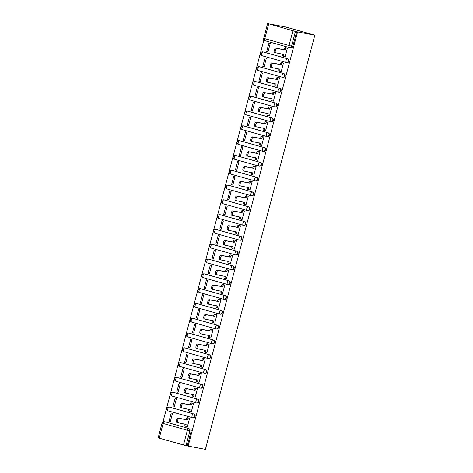 <?xml version="1.0" encoding="UTF-8"?>
<svg xmlns="http://www.w3.org/2000/svg" width="473" height="473" viewBox="0 0 473 473"><rect width="100%" height="100%" fill="white"/><g stroke="black" fill="none" stroke-linecap="round" stroke-linejoin="round"><path stroke-width="0.71" d="M286.709 62.602A1.963 1.78 -79.3 0 0 287.708 58.806L287.259 58.717A1.963 1.78 100.7 0 1 286.396 62.542A1.963 1.78 100.7 0 1 286.26 62.513A1.963 0.828 -74.3 0 1 286.23 62.507A1.963 0.828 -74.3 0 1 285.94 60.461A1.963 0.828 105.7 0 1 287.259 58.717L263.018 51.912A1.963 0.828 105.7 0 0 261.699 53.656A1.963 0.828 105.7 0 0 261.989 55.696A1.963 0.828 105.7 0 0 262.018 55.708L286.2 62.495M282.801 77.395A1.963 1.78 -79.3 0 0 285.012 75.982A1.963 1.78 -79.3 0 0 283.8 73.605L283.351 73.516A1.963 1.78 100.7 0 1 282.482 77.341A1.963 1.78 100.7 0 1 282.346 77.312A1.963 0.828 -74.3 0 1 282.316 77.306A1.963 0.828 -74.3 0 1 282.032 75.26A1.963 0.828 105.7 0 1 283.351 73.516L259.109 66.711A1.963 0.828 105.7 0 0 257.791 68.449A1.963 0.828 105.7 0 0 258.075 70.495A1.963 0.828 105.7 0 0 258.11 70.501L282.292 77.294M278.887 92.194A1.963 1.78 -79.3 0 0 281.104 90.781A1.963 1.78 -79.3 0 0 279.892 88.398L279.442 88.315A1.963 1.78 100.7 0 1 278.573 92.14A1.963 1.78 100.7 0 1 278.437 92.111A1.963 0.828 -74.3 0 1 278.408 92.105A1.963 0.828 -74.3 0 1 278.124 90.059A1.963 0.828 105.7 0 1 279.442 88.315L255.201 81.51A1.963 0.828 105.7 0 0 253.883 83.248A1.963 0.828 105.7 0 0 254.167 85.294A1.963 0.828 105.7 0 0 254.196 85.3L278.378 92.093M274.979 106.993A1.963 1.78 -79.3 0 0 277.196 105.58A1.963 1.78 -79.3 0 0 275.984 103.197L275.528 103.114A1.963 1.78 100.7 0 1 274.529 106.91A1.963 0.828 -74.3 0 1 274.5 106.904A1.963 0.828 -74.3 0 1 274.21 104.858A1.963 0.828 105.7 0 1 275.528 103.114L251.293 96.303A1.963 0.828 105.7 0 0 249.969 98.047A1.963 0.828 105.7 0 0 250.258 100.093A1.963 0.828 105.7 0 0 250.288 100.099L274.47 106.892M271.07 121.792A1.963 1.78 -79.3 0 0 272.07 117.996L271.62 117.913A1.963 1.78 100.7 0 1 270.621 121.709A1.963 0.828 -74.3 0 1 270.591 121.697A1.963 0.828 -74.3 0 1 270.302 119.651A1.963 0.828 105.7 0 1 271.62 117.913L247.379 111.102A1.963 0.828 105.7 0 0 246.061 112.846A1.963 0.828 105.7 0 0 246.35 114.892A1.963 0.828 105.7 0 0 246.38 114.898L270.562 121.691M267.156 136.591A1.963 1.78 -79.3 0 0 269.374 135.172A1.963 1.78 -79.3 0 0 268.161 132.795L267.712 132.712A1.963 1.78 100.7 0 1 266.843 136.537A1.963 1.78 100.7 0 1 266.707 136.502A1.963 0.828 -74.3 0 1 266.677 136.496A1.963 0.828 -74.3 0 1 266.394 134.45A1.963 0.828 105.7 0 1 267.712 132.712L243.471 125.901A1.963 0.828 105.7 0 0 242.152 127.645A1.963 0.828 105.7 0 0 242.436 129.691A1.963 0.828 105.7 0 0 242.466 129.697L266.648 136.49M263.248 151.39A1.963 1.78 -79.3 0 0 265.465 149.971A1.963 1.78 -79.3 0 0 264.253 147.594L263.804 147.511A1.963 1.78 100.7 0 1 262.935 151.336A1.963 1.78 100.7 0 1 262.799 151.301A1.963 0.828 -74.3 0 1 262.769 151.295A1.963 0.828 -74.3 0 1 262.485 149.249A1.963 0.828 105.7 0 1 263.804 147.511L239.563 140.7A1.963 0.828 105.7 0 0 238.244 142.444A1.963 0.828 105.7 0 0 238.528 144.49A1.963 0.828 105.7 0 0 238.558 144.496L262.74 151.283M259.34 166.189A1.963 1.78 -79.3 0 0 260.339 162.393L259.89 162.304A1.963 1.78 100.7 0 1 259.027 166.135A1.963 1.78 100.7 0 1 258.891 166.1A1.963 0.828 -74.3 0 1 258.861 166.094A1.963 0.828 -74.3 0 1 258.571 164.048A1.963 0.828 105.7 0 1 259.89 162.304L235.649 155.499A1.963 0.828 105.7 0 0 234.33 157.243A1.963 0.828 105.7 0 0 234.62 159.283A1.963 0.828 105.7 0 0 234.649 159.295L258.832 166.082M255.432 180.982A1.963 1.78 -79.3 0 0 257.643 179.569A1.963 1.78 -79.3 0 0 256.431 177.192L255.982 177.103A1.963 1.78 100.7 0 1 255.113 180.928A1.963 1.78 100.7 0 1 254.977 180.899A1.963 0.828 -74.3 0 1 254.947 180.893A1.963 0.828 -74.3 0 1 254.663 178.847A1.963 0.828 105.7 0 1 255.982 177.103L231.74 170.298A1.963 0.828 105.7 0 0 230.422 172.036A1.963 0.828 105.7 0 0 230.712 174.082A1.963 0.828 105.7 0 0 230.741 174.088L254.923 180.881M251.518 195.781A1.963 1.78 -79.3 0 0 253.735 194.368A1.963 1.78 -79.3 0 0 252.523 191.985L252.074 191.902A1.963 1.78 100.7 0 1 251.204 195.727A1.963 1.78 100.7 0 1 251.068 195.698A1.963 0.828 -74.3 0 1 251.039 195.692A1.963 0.828 -74.3 0 1 250.755 193.646A1.963 0.828 105.7 0 1 252.074 191.902L227.832 185.097A1.963 0.828 105.7 0 0 226.514 186.835A1.963 0.828 105.7 0 0 226.798 188.881A1.963 0.828 105.7 0 0 226.827 188.887L251.009 195.68M247.61 210.58A1.963 1.78 -79.3 0 0 249.827 209.167A1.963 1.78 -79.3 0 0 248.615 206.784L248.159 206.701A1.963 1.78 100.7 0 1 247.16 210.497A1.963 0.828 -74.3 0 1 247.131 210.491A1.963 0.828 -74.3 0 1 246.841 208.445A1.963 0.828 105.7 0 1 248.159 206.701L223.924 199.89A1.963 0.828 105.7 0 0 222.6 201.634A1.963 0.828 105.7 0 0 222.889 203.68A1.963 0.828 105.7 0 0 222.919 203.686L247.101 210.479M243.701 225.379A1.963 1.78 -79.3 0 0 244.701 221.583L244.251 221.5A1.963 1.78 100.7 0 1 243.252 225.296A1.963 0.828 -74.3 0 1 243.223 225.284A1.963 0.828 -74.3 0 1 242.933 223.238A1.963 0.828 105.7 0 1 244.251 221.5L220.01 214.689A1.963 0.828 105.7 0 0 218.692 216.433A1.963 0.828 105.7 0 0 218.981 218.479A1.963 0.828 105.7 0 0 219.011 218.485L243.193 225.278M239.787 240.178A1.963 1.78 -79.3 0 0 242.005 238.759A1.963 1.78 -79.3 0 0 240.792 236.382L240.343 236.299A1.963 1.78 100.7 0 1 239.474 240.124A1.963 1.78 100.7 0 1 239.338 240.089A1.963 0.828 -74.3 0 1 239.308 240.083A1.963 0.828 -74.3 0 1 239.025 238.037A1.963 0.828 105.7 0 1 240.343 236.299L216.102 229.488A1.963 0.828 105.7 0 0 214.783 231.232A1.963 0.828 105.7 0 0 215.067 233.278A1.963 0.828 105.7 0 0 215.097 233.284L239.279 240.077M235.879 254.977A1.963 1.78 -79.3 0 0 238.096 253.558A1.963 1.78 -79.3 0 0 236.884 251.181L236.435 251.098A1.963 1.78 100.7 0 1 235.566 254.923A1.963 1.78 100.7 0 1 235.43 254.888A1.963 0.828 -74.3 0 1 235.4 254.882A1.963 0.828 -74.3 0 1 235.116 252.836A1.963 0.828 105.7 0 1 236.435 251.098L212.194 244.287A1.963 0.828 105.7 0 0 210.875 246.031A1.963 0.828 105.7 0 0 211.159 248.077A1.963 0.828 105.7 0 0 211.189 248.083L235.371 254.876M231.971 269.776A1.963 1.78 -79.3 0 0 232.97 265.98L232.521 265.891A1.963 1.78 100.7 0 1 231.658 269.722A1.963 1.78 100.7 0 1 231.522 269.687A1.963 0.828 -74.3 0 1 231.492 269.681A1.963 0.828 -74.3 0 1 231.202 267.635A1.963 0.828 105.7 0 1 232.521 265.891L208.28 259.086A1.963 0.828 105.7 0 0 206.961 260.83A1.963 0.828 105.7 0 0 207.251 262.87A1.963 0.828 105.7 0 0 207.28 262.882L231.463 269.669M228.063 284.569A1.963 1.78 -79.3 0 0 230.274 283.156A1.963 1.78 -79.3 0 0 229.062 280.779L228.613 280.69A1.963 1.78 100.7 0 1 227.744 284.515A1.963 1.78 100.7 0 1 227.608 284.486A1.963 0.828 -74.3 0 1 227.578 284.48A1.963 0.828 -74.3 0 1 227.294 282.434A1.963 0.828 105.7 0 1 228.613 280.69L204.371 273.885A1.963 0.828 105.7 0 0 203.053 275.623A1.963 0.828 105.7 0 0 203.343 277.669A1.963 0.828 105.7 0 0 203.372 277.681L227.554 284.468M224.149 299.368A1.963 1.78 -79.3 0 0 226.366 297.955A1.963 1.78 -79.3 0 0 225.154 295.578L224.705 295.489A1.963 1.78 100.7 0 1 223.835 299.314A1.963 1.78 100.7 0 1 223.699 299.285A1.963 0.828 -74.3 0 1 223.67 299.279A1.963 0.828 -74.3 0 1 223.386 297.233A1.963 0.828 105.7 0 1 224.705 295.489L200.463 288.684A1.963 0.828 105.7 0 0 199.145 290.422A1.963 0.828 105.7 0 0 199.429 292.468A1.963 0.828 105.7 0 0 199.458 292.474L223.64 299.267M220.241 314.167A1.963 1.78 -79.3 0 0 222.458 312.754A1.963 1.78 -79.3 0 0 221.246 310.371L220.79 310.288A1.963 1.78 100.7 0 1 219.791 314.084A1.963 0.828 -74.3 0 1 219.762 314.078A1.963 0.828 -74.3 0 1 219.472 312.032A1.963 0.828 105.7 0 1 220.79 310.288L196.555 303.477A1.963 0.828 105.7 0 0 195.231 305.221A1.963 0.828 105.7 0 0 195.52 307.267A1.963 0.828 105.7 0 0 195.55 307.273L219.732 314.066M216.332 328.966A1.963 1.78 -79.3 0 0 218.544 327.553A1.963 1.78 -79.3 0 0 217.332 325.17L216.882 325.087A1.963 1.78 100.7 0 1 215.883 328.883A1.963 0.828 -74.3 0 1 215.854 328.871A1.963 0.828 -74.3 0 1 215.564 326.831A1.963 0.828 105.7 0 1 216.882 325.087L192.641 318.276A1.963 0.828 105.7 0 0 191.323 320.02A1.963 0.828 105.7 0 0 191.612 322.066A1.963 0.828 105.7 0 0 191.642 322.072L215.824 328.865M212.418 343.765A1.963 1.78 -79.3 0 0 214.636 342.346A1.963 1.78 -79.3 0 0 213.424 339.969L212.974 339.886A1.963 1.78 100.7 0 1 212.105 343.711A1.963 1.78 100.7 0 1 211.969 343.676A1.963 0.828 -74.3 0 1 211.939 343.67A1.963 0.828 -74.3 0 1 211.656 341.624A1.963 0.828 105.7 0 1 212.974 339.886L188.733 333.075A1.963 0.828 105.7 0 0 187.414 334.819A1.963 0.828 105.7 0 0 187.698 336.865A1.963 0.828 105.7 0 0 187.728 336.871L211.91 343.664M208.51 358.564A1.963 1.78 -79.3 0 0 210.727 357.145A1.963 1.78 -79.3 0 0 209.515 354.768L209.066 354.685A1.963 1.78 100.7 0 1 208.197 358.51A1.963 1.78 100.7 0 1 208.061 358.475A1.963 0.828 -74.3 0 1 208.031 358.469A1.963 0.828 -74.3 0 1 207.748 356.423A1.963 0.828 105.7 0 1 209.066 354.685L184.825 347.874A1.963 0.828 105.7 0 0 183.506 349.618A1.963 0.828 105.7 0 0 183.79 351.664A1.963 0.828 105.7 0 0 183.82 351.67L208.002 358.463M204.602 373.363A1.963 1.78 -79.3 0 0 205.601 369.567L205.152 369.478A1.963 1.78 100.7 0 1 204.289 373.309A1.963 1.78 100.7 0 1 204.153 373.274A1.963 0.828 -74.3 0 1 204.123 373.268A1.963 0.828 -74.3 0 1 203.833 371.222A1.963 0.828 105.7 0 1 205.152 369.478L180.911 362.673A1.963 0.828 105.7 0 0 179.592 364.417A1.963 0.828 105.7 0 0 179.882 366.457A1.963 0.828 105.7 0 0 179.911 366.469L204.094 373.256M200.694 388.156A1.963 1.78 -79.3 0 0 202.905 386.743A1.963 1.78 -79.3 0 0 201.693 384.366L201.244 384.277A1.963 1.78 100.7 0 1 200.375 388.102A1.963 1.78 100.7 0 1 200.245 388.073A1.963 0.828 -74.3 0 1 200.209 388.067L176.003 381.268A1.963 0.828 105.7 0 1 175.974 381.256A1.963 0.828 105.7 0 1 175.684 379.21A1.963 0.828 105.7 0 1 177.003 377.472L201.244 384.277A1.963 0.828 105.7 0 0 199.925 386.021A1.963 0.828 -74.3 0 0 200.209 388.067A1.963 1.963 0 0 0 200.375 388.102L200.83 388.191M196.78 402.955A1.963 1.78 -79.3 0 0 198.997 401.542A1.963 1.78 -79.3 0 0 197.785 399.165L197.336 399.076A1.963 1.78 100.7 0 1 196.466 402.901A1.963 1.78 100.7 0 1 196.33 402.872A1.963 0.828 -74.3 0 1 196.301 402.866A1.963 0.828 -74.3 0 1 196.017 400.82A1.963 0.828 105.7 0 1 197.336 399.076L173.094 392.271A1.963 0.828 105.7 0 0 171.776 394.009A1.963 0.828 105.7 0 0 172.06 396.055A1.963 0.828 105.7 0 0 172.089 396.061L196.271 402.854M192.872 417.754A1.963 1.78 -79.3 0 0 195.089 416.341A1.963 1.78 -79.3 0 0 193.877 413.958L193.422 413.875A1.963 1.78 100.7 0 1 192.422 417.671A1.963 0.828 -74.3 0 1 192.393 417.665A1.963 0.828 -74.3 0 1 192.103 415.619A1.963 0.828 105.7 0 1 193.422 413.875L169.186 407.064A1.963 0.828 105.7 0 0 167.862 408.808A1.963 0.828 105.7 0 0 168.151 410.854A1.963 0.828 105.7 0 0 168.181 410.86L192.363 417.653M165.449 421.898A1.963 1.78 100.7 0 1 165.721 421.951L188.697 428.52A1.963 1.78 100.7 0 1 189.91 430.897L186.025 445.601L188.148 446.08L297.576 31.922L314.829 35.191L285.45 26.937L268.173 23.745M263.916 39.85L162.972 421.904M188.148 446.08L205.4 449.35L314.829 35.191M268.191 23.668L295.448 31.443L291.563 46.147A1.963 1.78 100.7 0 1 289.352 47.56A1.963 0.828 105.7 0 1 289.322 47.554A1.963 1.963 0 0 0 289.488 47.59L290.753 47.832A1.963 1.78 100.7 0 0 292.834 46.384L289.033 45.509L292.917 30.804M297.576 31.922L295.448 31.443M165.721 421.951L188.697 428.52A1.963 0.828 -74.3 0 0 187.379 430.259L163.138 423.453L159.253 438.158L183.494 444.963L187.379 430.259L191.175 431.14A1.963 1.78 -79.3 0 0 189.963 428.757M159.253 438.158L158.171 437.809L162.056 423.104L163.138 423.453A1.963 0.828 -74.3 0 1 164.456 421.709A1.963 1.78 100.7 0 0 164.32 421.68A1.963 1.963 0 0 0 162.056 423.104M186.025 445.601L183.494 444.963M186.746 426.528L187.379 426.705L189.632 418.167L188.337 417.866M168.962 421.538L170.245 421.898L172.503 413.361L171.22 413L168.962 421.538L170.274 421.786M172.87 406.739L174.159 407.099L176.411 398.562L175.128 398.201L172.87 406.739L174.188 406.987M190.654 411.735L191.287 411.906L193.546 403.374L192.245 403.067M176.784 391.94L178.067 392.3L180.319 383.763L179.036 383.402L176.784 391.94L178.096 392.188M194.569 396.936L195.195 397.113L197.454 388.575L196.153 388.268M180.692 377.141L181.975 377.501L184.234 368.964L182.945 368.603L180.692 377.141L182.004 377.389M198.477 382.137L199.109 382.314L201.362 373.776L200.061 373.469M184.6 362.342L185.883 362.702L188.142 354.165L186.859 353.804L184.6 362.342L185.913 362.59M202.385 367.338L203.018 367.515L205.27 358.977L203.975 358.67M188.508 347.543L189.797 347.903L192.05 339.366L190.767 339.005L188.508 347.543L189.827 347.791M206.299 352.539L206.926 352.716L209.184 344.178L207.884 343.871M192.422 332.744L193.705 333.104L195.964 324.567L194.675 324.206L192.422 332.744L193.735 332.992M210.207 337.74L210.84 337.917L213.092 329.379L211.792 329.072M196.33 317.951L197.613 318.311L199.872 309.774L198.583 309.413L196.33 317.951L197.643 318.199M214.115 322.941L214.748 323.118L217.001 314.58L215.706 314.279M200.239 303.152L201.528 303.512L203.78 294.975L202.497 294.614L200.239 303.152L201.557 303.4M218.023 308.148L218.656 308.319L220.915 299.787L219.614 299.48M204.153 288.353L205.436 288.713L207.688 280.176L206.405 279.815L204.153 288.353L205.465 288.601M221.938 293.349L222.564 293.526L224.823 284.988L223.522 284.681M208.061 273.554L209.344 273.914L211.602 265.377L210.314 265.016L208.061 273.554L209.373 273.802M225.846 278.55L226.478 278.727L228.731 270.189L227.43 269.882M211.969 258.755L213.252 259.115L215.511 250.578L214.228 250.217L211.969 258.755L213.282 259.003M229.754 263.751L230.386 263.928L232.639 255.39L231.344 255.083M215.877 243.956L217.166 244.316L219.419 235.779L218.136 235.418L215.877 243.956L217.196 244.204M233.668 248.952L234.295 249.129L236.553 240.591L235.252 240.284M219.791 229.157L221.074 229.517L223.333 220.98L222.044 220.619L219.791 229.157L221.104 229.405M237.576 234.153L238.209 234.33L240.461 225.792L239.161 225.485M223.699 214.358L224.982 214.724L227.241 206.187L225.952 205.826L223.699 214.358L225.012 214.612M241.484 219.354L242.117 219.531L244.37 210.993L243.075 210.692M227.608 199.565L228.897 199.925L231.149 191.388L229.866 191.027L227.608 199.565L228.926 199.813M245.392 204.555L246.025 204.732L248.284 196.194L246.983 195.893M231.522 184.766L232.805 185.126L235.057 176.589L233.774 176.228L231.522 184.766L232.834 185.014M249.306 189.762L249.933 189.939L252.192 181.401L250.891 181.094M235.43 169.967L236.713 170.327L238.971 161.79L237.683 161.429L235.43 169.967L236.742 170.215M253.215 174.963L253.847 175.14L256.1 166.602L254.799 166.295M239.338 155.168L240.621 155.528L242.88 146.991L241.597 146.63L239.338 155.168L240.651 155.416M257.123 160.164L257.755 160.341L260.008 151.803L258.713 151.496M243.246 140.369L244.535 140.729L246.788 132.192L245.505 131.831L243.246 140.369L244.565 140.617M261.037 145.365L261.664 145.542L263.922 137.004L262.621 136.697M247.16 125.57L248.443 125.93L250.702 117.393L249.413 117.032L247.16 125.57L248.473 125.818M264.945 130.566L265.572 130.743L267.83 122.205L266.53 121.898M251.068 110.771L252.351 111.131L254.61 102.6L253.321 102.239L251.068 110.771L252.381 111.025M268.853 115.767L269.486 115.944L271.739 107.406L270.444 107.105M254.977 95.978L256.265 96.338L258.518 87.801L257.235 87.44L254.977 95.978L256.295 96.226M272.761 100.968L273.394 101.145L275.653 92.607L274.352 92.306M258.891 81.179L260.174 81.539L262.426 73.002L261.143 72.641L258.891 81.179L260.203 81.427M276.675 86.175L277.302 86.352L279.561 77.814L278.26 77.507M262.799 66.38L264.082 66.74L266.34 58.203L265.051 57.842L262.799 66.38L264.111 66.628M280.584 71.376L281.216 71.553L283.469 63.015L282.168 62.708M266.707 51.581L267.99 51.941L270.249 43.404L268.966 43.043L266.707 51.581L268.02 51.829M284.492 56.577L285.124 56.754L287.377 48.216L286.082 47.909M263.195 51.941A1.963 1.78 -79.3 0 1 263.467 51.995L287.708 58.806M259.287 66.74A1.963 1.78 -79.3 0 1 259.559 66.794L283.8 73.605M255.379 81.539A1.963 1.78 -79.3 0 1 255.651 81.593L279.892 88.398M251.465 96.338A1.963 1.78 -79.3 0 1 251.742 96.391L275.984 103.197M247.556 111.137A1.963 1.78 -79.3 0 1 247.828 111.19L272.07 117.996M243.648 125.936A1.963 1.78 -79.3 0 1 243.92 125.989L268.161 132.795M239.734 140.735A1.963 1.78 -79.3 0 1 240.012 140.783L264.253 147.594M235.826 155.528A1.963 1.78 -79.3 0 1 236.098 155.582L260.339 162.393M231.918 170.327A1.963 1.78 -79.3 0 1 232.19 170.381L256.431 177.192M228.01 185.126A1.963 1.78 -79.3 0 1 228.282 185.18L252.523 191.985M224.096 199.925A1.963 1.78 -79.3 0 1 224.373 199.978L248.615 206.784M220.187 214.724A1.963 1.78 -79.3 0 1 220.459 214.777L244.701 221.583M216.279 229.523A1.963 1.78 -79.3 0 1 216.551 229.576L240.792 236.382M212.365 244.322A1.963 1.78 -79.3 0 1 212.643 244.37L236.884 251.181M208.457 259.121A1.963 1.78 -79.3 0 1 208.729 259.169L232.97 265.98M204.549 273.914A1.963 1.78 -79.3 0 1 204.821 273.968L229.062 280.779M200.641 288.713A1.963 1.78 -79.3 0 1 200.913 288.767L225.154 295.578M196.727 303.512A1.963 1.78 -79.3 0 1 197.005 303.565L221.246 310.371M192.818 318.311A1.963 1.78 -79.3 0 1 193.09 318.364L217.332 325.17M188.91 333.11A1.963 1.78 -79.3 0 1 189.182 333.163L213.424 339.969M184.996 347.909A1.963 1.78 -79.3 0 1 185.274 347.957L209.515 354.768M181.088 362.708A1.963 1.78 -79.3 0 1 181.36 362.756L205.601 369.567M177.18 377.501A1.963 1.78 -79.3 0 1 177.452 377.555L201.693 384.366M173.272 392.3A1.963 1.78 -79.3 0 1 173.544 392.354L197.785 399.165M169.358 407.099A1.963 1.78 -79.3 0 1 169.636 407.152L193.877 413.958M296.719 31.679L292.834 46.384M187.29 445.838L191.175 431.14M189.626 418.209L188.674 418.031A1.963 0.828 105.7 0 0 187.355 419.776L186.244 419.462A1.963 0.828 -74.3 0 1 187.562 417.718L188.981 417.984M186.386 426.457L185.333 426.161A1.963 0.828 -74.3 0 1 185.304 426.155A1.963 0.828 -74.3 0 1 185.014 424.11L185.026 424.062M177.925 422.708L176.878 422.419A2.259 0.952 -74.3 0 1 176.843 422.407A2.259 0.952 -74.3 0 1 176.524 420.018A2.259 0.952 -74.3 0 1 178.031 418.055L186.208 419.604M187.32 419.918L179.143 418.369A2.259 0.952 105.7 0 0 177.635 420.331A2.259 0.952 105.7 0 0 177.954 422.72A2.259 0.952 105.7 0 0 177.99 422.732L186.131 424.423A1.963 0.828 105.7 0 0 186.415 426.469A1.963 0.828 105.7 0 0 186.445 426.475L187.391 426.652M193.534 403.41L192.588 403.233A1.963 0.828 105.7 0 0 191.269 404.977L190.152 404.663A1.963 0.828 -74.3 0 1 191.47 402.919L192.889 403.185M190.3 411.658L189.241 411.362A1.963 0.828 -74.3 0 1 189.212 411.356A1.963 0.828 -74.3 0 1 188.928 409.311L188.94 409.263M181.833 407.909L180.787 407.62A2.259 0.952 -74.3 0 1 180.751 407.608A2.259 0.952 -74.3 0 1 180.432 405.219A2.259 0.952 -74.3 0 1 181.939 403.256L190.116 404.805M191.228 405.119L183.051 403.57A2.259 0.952 105.7 0 0 181.543 405.532A2.259 0.952 105.7 0 0 181.863 407.921A2.259 0.952 105.7 0 0 181.898 407.933L190.04 409.624A1.963 0.828 105.7 0 0 190.323 411.67A1.963 0.828 105.7 0 0 190.353 411.676L191.305 411.853M197.442 388.611L196.496 388.434A1.963 0.828 105.7 0 0 195.178 390.178L194.066 389.864A1.963 0.828 -74.3 0 1 195.384 388.12L196.798 388.392M194.208 396.859L193.15 396.563A1.963 0.828 -74.3 0 1 193.12 396.557A1.963 0.828 -74.3 0 1 192.836 394.512L192.848 394.464M185.741 393.116L184.695 392.821A2.259 0.952 -74.3 0 1 184.659 392.815A2.259 0.952 -74.3 0 1 184.34 390.42A2.259 0.952 -74.3 0 1 185.848 388.457L194.025 390.006M195.142 390.32L186.959 388.771A2.259 0.952 105.7 0 0 185.457 390.733A2.259 0.952 105.7 0 0 185.777 393.122A2.259 0.952 105.7 0 0 185.806 393.134L193.948 394.825A1.963 0.828 105.7 0 0 194.237 396.871A1.963 0.828 105.7 0 0 194.267 396.877L195.213 397.054M201.35 373.818L200.404 373.635A1.963 0.828 105.7 0 0 199.086 375.379L197.974 375.065A1.963 0.828 -74.3 0 1 199.293 373.321L200.712 373.593M198.116 382.06L197.064 381.764A1.963 0.828 -74.3 0 1 197.034 381.758A1.963 0.828 -74.3 0 1 196.744 379.713L196.756 379.671M189.649 378.317L188.603 378.022A2.259 0.952 -74.3 0 1 188.573 378.016A2.259 0.952 -74.3 0 1 188.254 375.621A2.259 0.952 -74.3 0 1 189.756 373.658L197.939 375.207M199.05 375.521L190.873 373.972A2.259 0.952 105.7 0 0 189.366 375.934A2.259 0.952 105.7 0 0 189.685 378.329A2.259 0.952 105.7 0 0 189.72 378.335L197.862 380.026A1.963 0.828 105.7 0 0 198.146 382.072A1.963 0.828 105.7 0 0 198.175 382.078L199.121 382.255M205.264 359.019L204.318 358.836A1.963 0.828 105.7 0 0 203 360.58L201.882 360.266A1.963 0.828 -74.3 0 1 203.201 358.522L204.62 358.794M202.024 367.267L200.972 366.965A1.963 0.828 -74.3 0 1 200.942 366.959A1.963 0.828 -74.3 0 1 200.653 364.914L200.67 364.872M193.563 363.518L192.517 363.223A2.259 0.952 -74.3 0 1 192.481 363.217A2.259 0.952 -74.3 0 1 192.162 360.822A2.259 0.952 -74.3 0 1 193.67 358.859L201.847 360.408M202.958 360.722L194.781 359.173A2.259 0.952 105.7 0 0 193.274 361.135A2.259 0.952 105.7 0 0 193.593 363.53A2.259 0.952 105.7 0 0 193.628 363.536L201.77 365.227A1.963 0.828 105.7 0 0 202.054 367.273A1.963 0.828 105.7 0 0 202.083 367.279L203.029 367.462M209.172 344.22L208.226 344.042A1.963 0.828 105.7 0 0 206.908 345.781L205.79 345.467A1.963 0.828 -74.3 0 1 207.115 343.729L208.528 343.995M205.938 352.468L204.88 352.172A1.963 0.828 -74.3 0 1 204.85 352.16A1.963 0.828 -74.3 0 1 204.567 350.115L204.578 350.073M197.472 348.719L196.425 348.424A2.259 0.952 -74.3 0 1 196.39 348.418A2.259 0.952 -74.3 0 1 196.07 346.023A2.259 0.952 -74.3 0 1 197.578 344.06L205.755 345.609M206.867 345.923L198.69 344.374A2.259 0.952 105.7 0 0 197.188 346.337A2.259 0.952 105.7 0 0 197.507 348.731A2.259 0.952 105.7 0 0 197.537 348.737L205.678 350.428A1.963 0.828 105.7 0 0 205.968 352.474A1.963 0.828 105.7 0 0 205.997 352.48L206.943 352.663M213.081 329.421L212.135 329.243A1.963 0.828 105.7 0 0 210.816 330.982L209.705 330.668A1.963 0.828 -74.3 0 1 211.023 328.93L212.436 329.196M209.846 337.669L208.794 337.373A1.963 0.828 -74.3 0 1 208.764 337.367A1.963 0.828 -74.3 0 1 208.475 335.322L208.487 335.274M201.38 333.92L200.333 333.625A2.259 0.952 -74.3 0 1 200.304 333.619A2.259 0.952 -74.3 0 1 199.984 331.23A2.259 0.952 -74.3 0 1 201.486 329.261L209.663 330.816M210.781 331.124L202.604 329.575A2.259 0.952 105.7 0 0 201.096 331.538A2.259 0.952 105.7 0 0 201.415 333.932A2.259 0.952 105.7 0 0 201.451 333.938L209.586 335.629A1.963 0.828 105.7 0 0 209.876 337.675A1.963 0.828 105.7 0 0 209.906 337.687L210.852 337.864M216.995 314.622L216.043 314.444A1.963 0.828 105.7 0 0 214.724 316.183L213.613 315.875A1.963 0.828 -74.3 0 1 214.931 314.131L216.35 314.397M213.755 322.87L212.702 322.574A1.963 0.828 -74.3 0 1 212.673 322.568A1.963 0.828 -74.3 0 1 212.383 320.523L212.395 320.475M205.294 319.121L204.247 318.832A2.259 0.952 -74.3 0 1 204.212 318.82A2.259 0.952 -74.3 0 1 203.893 316.431A2.259 0.952 -74.3 0 1 205.4 314.468L213.577 316.017M214.689 316.331L206.512 314.776A2.259 0.952 105.7 0 0 205.004 316.744A2.259 0.952 105.7 0 0 205.323 319.133A2.259 0.952 105.7 0 0 205.359 319.145L213.5 320.836A1.963 0.828 105.7 0 0 213.784 322.882A1.963 0.828 105.7 0 0 213.814 322.888L214.76 323.065M220.903 299.823L219.957 299.646A1.963 0.828 105.7 0 0 218.638 301.39L217.521 301.076A1.963 0.828 -74.3 0 1 218.839 299.332L220.258 299.598M217.669 308.071L216.61 307.775A1.963 0.828 -74.3 0 1 216.581 307.769A1.963 0.828 -74.3 0 1 216.297 305.724L216.309 305.676M209.202 304.322L208.155 304.033A2.259 0.952 -74.3 0 1 208.12 304.021A2.259 0.952 -74.3 0 1 207.801 301.632A2.259 0.952 -74.3 0 1 209.308 299.669L217.485 301.218M218.597 301.532L210.42 299.983A2.259 0.952 105.7 0 0 208.912 301.945A2.259 0.952 105.7 0 0 209.232 304.334A2.259 0.952 105.7 0 0 209.267 304.346L217.409 306.037A1.963 0.828 105.7 0 0 217.692 308.083A1.963 0.828 105.7 0 0 217.722 308.089L218.674 308.266M224.811 285.024L223.865 284.847A1.963 0.828 105.7 0 0 222.547 286.591L221.435 286.277A1.963 0.828 -74.3 0 1 222.753 284.533L224.167 284.805M221.577 293.272L220.519 292.976A1.963 0.828 -74.3 0 1 220.489 292.97A1.963 0.828 -74.3 0 1 220.205 290.925L220.217 290.877M213.11 289.529L212.064 289.234A2.259 0.952 -74.3 0 1 212.028 289.228A2.259 0.952 -74.3 0 1 211.709 286.833A2.259 0.952 -74.3 0 1 213.217 284.87L221.394 286.419M222.511 286.733L214.328 285.184A2.259 0.952 105.7 0 0 212.826 287.146A2.259 0.952 105.7 0 0 213.146 289.535A2.259 0.952 105.7 0 0 213.175 289.547L221.317 291.238A1.963 0.828 105.7 0 0 221.606 293.284A1.963 0.828 105.7 0 0 221.636 293.29L222.582 293.467M228.719 270.231L227.773 270.048A1.963 0.828 105.7 0 0 226.455 271.792L225.343 271.478A1.963 0.828 -74.3 0 1 226.662 269.734L228.081 270.006M225.485 278.473L224.433 278.177A1.963 0.828 -74.3 0 1 224.403 278.171A1.963 0.828 -74.3 0 1 224.113 276.126L224.125 276.078M217.018 274.73L215.972 274.435A2.259 0.952 -74.3 0 1 215.942 274.429A2.259 0.952 -74.3 0 1 215.623 272.034A2.259 0.952 -74.3 0 1 217.125 270.071L225.308 271.62M226.419 271.934L218.242 270.385A2.259 0.952 105.7 0 0 216.735 272.347A2.259 0.952 105.7 0 0 217.054 274.742A2.259 0.952 105.7 0 0 217.089 274.748L225.231 276.439A1.963 0.828 105.7 0 0 225.515 278.485A1.963 0.828 105.7 0 0 225.544 278.491L226.49 278.668M232.633 255.432L231.687 255.249A1.963 0.828 105.7 0 0 230.369 256.993L229.251 256.679A1.963 0.828 -74.3 0 1 230.57 254.935L231.989 255.207M229.393 263.674L228.341 263.378A1.963 0.828 -74.3 0 1 228.311 263.372A1.963 0.828 -74.3 0 1 228.021 261.327L228.039 261.285M220.932 259.931L219.886 259.636A2.259 0.952 -74.3 0 1 219.85 259.63A2.259 0.952 -74.3 0 1 219.531 257.235A2.259 0.952 -74.3 0 1 221.039 255.272L229.216 256.821M230.327 257.135L222.15 255.586A2.259 0.952 105.7 0 0 220.643 257.549A2.259 0.952 105.7 0 0 220.962 259.943A2.259 0.952 105.7 0 0 220.997 259.949L229.139 261.64A1.963 0.828 105.7 0 0 229.423 263.686A1.963 0.828 105.7 0 0 229.452 263.692L230.398 263.875M236.541 240.633L235.595 240.455A1.963 0.828 105.7 0 0 234.277 242.194L233.159 241.88A1.963 0.828 -74.3 0 1 234.484 240.142L235.897 240.408M233.307 248.881L232.249 248.585A1.963 0.828 -74.3 0 1 232.219 248.573A1.963 0.828 -74.3 0 1 231.936 246.528L231.947 246.486M224.841 245.132L223.794 244.837A2.259 0.952 -74.3 0 1 223.759 244.831A2.259 0.952 -74.3 0 1 223.439 242.436A2.259 0.952 -74.3 0 1 224.947 240.473L233.124 242.022M234.236 242.336L226.059 240.787A2.259 0.952 105.7 0 0 224.557 242.75A2.259 0.952 105.7 0 0 224.876 245.144A2.259 0.952 105.7 0 0 224.906 245.15L233.047 246.841A1.963 0.828 105.7 0 0 233.337 248.887A1.963 0.828 105.7 0 0 233.366 248.893L234.312 249.076M240.45 225.834L239.504 225.656A1.963 0.828 105.7 0 0 238.185 227.395L237.074 227.081A1.963 0.828 -74.3 0 1 238.392 225.343L239.805 225.609M237.215 234.082L236.163 233.786A1.963 0.828 -74.3 0 1 236.133 233.774A1.963 0.828 -74.3 0 1 235.844 231.735L235.856 231.687M228.749 230.333L227.702 230.038A2.259 0.952 -74.3 0 1 227.673 230.032A2.259 0.952 -74.3 0 1 227.353 227.643A2.259 0.952 -74.3 0 1 228.855 225.674L237.032 227.223M238.15 227.537L229.973 225.988A2.259 0.952 105.7 0 0 228.465 227.951A2.259 0.952 105.7 0 0 228.784 230.345A2.259 0.952 105.7 0 0 228.82 230.351L236.955 232.042A1.963 0.828 105.7 0 0 237.245 234.088A1.963 0.828 105.7 0 0 237.275 234.1L238.221 234.277M244.364 211.035L243.412 210.857A1.963 0.828 105.7 0 0 242.093 212.596L240.982 212.288A1.963 0.828 -74.3 0 1 242.3 210.544L243.719 210.81M241.124 219.283L240.071 218.987A1.963 0.828 -74.3 0 1 240.042 218.981A1.963 0.828 -74.3 0 1 239.752 216.936L239.764 216.888M232.663 215.534L231.616 215.245A2.259 0.952 -74.3 0 1 231.581 215.233A2.259 0.952 -74.3 0 1 231.262 212.844A2.259 0.952 -74.3 0 1 232.769 210.881L240.946 212.43M242.058 212.744L233.881 211.189A2.259 0.952 105.7 0 0 232.373 213.157A2.259 0.952 105.7 0 0 232.692 215.546A2.259 0.952 105.7 0 0 232.728 215.552L240.869 217.249A1.963 0.828 105.7 0 0 241.153 219.295A1.963 0.828 105.7 0 0 241.183 219.301L242.129 219.478M248.272 196.236L247.326 196.059A1.963 0.828 105.7 0 0 246.007 197.803L244.89 197.489A1.963 0.828 -74.3 0 1 246.208 195.745L247.627 196.011M245.038 204.484L243.979 204.188A1.963 0.828 -74.3 0 1 243.95 204.182A1.963 0.828 -74.3 0 1 243.666 202.137L243.678 202.089M236.571 200.735L235.524 200.446A2.259 0.952 -74.3 0 1 235.489 200.434A2.259 0.952 -74.3 0 1 235.17 198.045A2.259 0.952 -74.3 0 1 236.677 196.082L244.854 197.631M245.966 197.945L237.789 196.396A2.259 0.952 105.7 0 0 236.281 198.358A2.259 0.952 105.7 0 0 236.601 200.747A2.259 0.952 105.7 0 0 236.636 200.759L244.778 202.45A1.963 0.828 105.7 0 0 245.061 204.496A1.963 0.828 105.7 0 0 245.091 204.502L246.043 204.679M252.18 181.437L251.234 181.26A1.963 0.828 105.7 0 0 249.915 183.004L248.804 182.69A1.963 0.828 -74.3 0 1 250.122 180.946L251.535 181.218M248.946 189.685L247.887 189.389A1.963 0.828 -74.3 0 1 247.858 189.383A1.963 0.828 -74.3 0 1 247.574 187.338L247.586 187.29M240.479 185.942L239.433 185.647A2.259 0.952 -74.3 0 1 239.397 185.641A2.259 0.952 -74.3 0 1 239.078 183.246A2.259 0.952 -74.3 0 1 240.586 181.283L248.763 182.832M249.88 183.146L241.697 181.597A2.259 0.952 105.7 0 0 240.195 183.559A2.259 0.952 105.7 0 0 240.515 185.948A2.259 0.952 105.7 0 0 240.544 185.96L248.686 187.651A1.963 0.828 105.7 0 0 248.975 189.697A1.963 0.828 105.7 0 0 249.005 189.703L249.951 189.88M256.088 166.644L255.142 166.461A1.963 0.828 105.7 0 0 253.824 168.205L252.712 167.891A1.963 0.828 -74.3 0 1 254.031 166.147L255.45 166.419M252.854 174.886L251.802 174.59A1.963 0.828 -74.3 0 1 251.772 174.584A1.963 0.828 -74.3 0 1 251.482 172.539L251.494 172.491M244.387 171.143L243.341 170.848A2.259 0.952 -74.3 0 1 243.311 170.842A2.259 0.952 -74.3 0 1 242.992 168.447A2.259 0.952 -74.3 0 1 244.494 166.484L252.677 168.033M253.788 168.347L245.611 166.798A2.259 0.952 105.7 0 0 244.103 168.76A2.259 0.952 105.7 0 0 244.423 171.155A2.259 0.952 105.7 0 0 244.458 171.161L252.6 172.852A1.963 0.828 105.7 0 0 252.884 174.898A1.963 0.828 105.7 0 0 252.913 174.904L253.859 175.081M260.002 151.845L259.056 151.662A1.963 0.828 105.7 0 0 257.738 153.406L256.62 153.092A1.963 0.828 -74.3 0 1 257.939 151.348L259.358 151.62M256.762 160.087L255.71 159.791A1.963 0.828 -74.3 0 1 255.68 159.785A1.963 0.828 -74.3 0 1 255.39 157.74L255.402 157.698M248.301 156.344L247.255 156.049A2.259 0.952 -74.3 0 1 247.219 156.043A2.259 0.952 -74.3 0 1 246.9 153.648A2.259 0.952 -74.3 0 1 248.408 151.685L256.585 153.234M257.696 153.548L249.519 151.999A2.259 0.952 105.7 0 0 248.012 153.962A2.259 0.952 105.7 0 0 248.331 156.356A2.259 0.952 105.7 0 0 248.366 156.362L256.508 158.053A1.963 0.828 105.7 0 0 256.792 160.099A1.963 0.828 105.7 0 0 256.821 160.105L257.767 160.288M263.91 137.046L262.964 136.863A1.963 0.828 105.7 0 0 261.646 138.607L260.528 138.293A1.963 0.828 -74.3 0 1 261.853 136.555L263.266 136.821M260.676 145.294L259.618 144.992A1.963 0.828 -74.3 0 1 259.588 144.986A1.963 0.828 -74.3 0 1 259.305 142.941L259.316 142.899M252.21 141.545L251.163 141.25A2.259 0.952 -74.3 0 1 251.128 141.244A2.259 0.952 -74.3 0 1 250.808 138.849A2.259 0.952 -74.3 0 1 252.316 136.886L260.493 138.435M261.604 138.749L253.427 137.2A2.259 0.952 105.7 0 0 251.926 139.163A2.259 0.952 105.7 0 0 252.245 141.557A2.259 0.952 105.7 0 0 252.275 141.563L260.416 143.254A1.963 0.828 105.7 0 0 260.706 145.3A1.963 0.828 105.7 0 0 260.735 145.306L261.681 145.489M267.819 122.247L266.873 122.069A1.963 0.828 105.7 0 0 265.554 123.808L264.442 123.494A1.963 0.828 -74.3 0 1 265.761 121.756L267.174 122.022M264.584 130.495L263.532 130.199A1.963 0.828 -74.3 0 1 263.502 130.187A1.963 0.828 -74.3 0 1 263.213 128.148L263.225 128.1M256.118 126.746L255.071 126.451A2.259 0.952 -74.3 0 1 255.042 126.445A2.259 0.952 -74.3 0 1 254.722 124.056A2.259 0.952 -74.3 0 1 256.224 122.087L264.401 123.636M265.519 123.95L257.342 122.401A2.259 0.952 105.7 0 0 255.834 124.364A2.259 0.952 105.7 0 0 256.153 126.758A2.259 0.952 105.7 0 0 256.189 126.764L264.324 128.455A1.963 0.828 105.7 0 0 264.614 130.501A1.963 0.828 105.7 0 0 264.644 130.513L265.59 130.69M271.733 107.448L270.781 107.27A1.963 0.828 105.7 0 0 269.462 109.009L268.351 108.701A1.963 0.828 -74.3 0 1 269.669 106.957L271.088 107.223M268.493 115.696L267.44 115.4A1.963 0.828 -74.3 0 1 267.411 115.394A1.963 0.828 -74.3 0 1 267.121 113.349L267.133 113.301M260.032 111.947L258.985 111.658A2.259 0.952 -74.3 0 1 258.95 111.646A2.259 0.952 -74.3 0 1 258.63 109.257A2.259 0.952 -74.3 0 1 260.138 107.294L268.315 108.843M269.427 109.151L261.25 107.602A2.259 0.952 105.7 0 0 259.742 109.57A2.259 0.952 105.7 0 0 260.061 111.959A2.259 0.952 105.7 0 0 260.097 111.965L268.238 113.662A1.963 0.828 105.7 0 0 268.522 115.702A1.963 0.828 105.7 0 0 268.552 115.714L269.498 115.891M275.641 92.649L274.695 92.472A1.963 0.828 105.7 0 0 273.376 94.216L272.259 93.902A1.963 0.828 -74.3 0 1 273.577 92.158L274.996 92.424M273.335 94.358L265.158 92.809A2.259 0.952 105.7 0 0 263.65 94.771A2.259 0.952 105.7 0 0 263.969 97.16A2.259 0.952 105.7 0 0 264.005 97.172L272.146 98.863A1.963 0.828 105.7 0 0 272.43 100.909L271.348 100.601A1.963 0.828 -74.3 0 1 271.319 100.595A1.963 0.828 -74.3 0 1 271.035 98.55L271.047 98.502M263.94 97.148L262.893 96.859A2.259 0.952 -74.3 0 1 262.858 96.847A2.259 0.952 -74.3 0 1 262.539 94.458A2.259 0.952 -74.3 0 1 264.046 92.495L272.223 94.044M271.319 100.595L272.43 100.909A1.963 0.828 105.7 0 0 272.46 100.915L273.412 101.092M279.549 77.85L278.603 77.673A1.963 0.828 105.7 0 0 277.284 79.417L276.173 79.103A1.963 0.828 -74.3 0 1 277.491 77.359L278.904 77.631M276.315 86.098L275.256 85.802A1.963 0.828 -74.3 0 1 275.227 85.796A1.963 0.828 -74.3 0 1 274.943 83.751L274.955 83.703M267.848 82.355L266.802 82.06A2.259 0.952 -74.3 0 1 266.766 82.048A2.259 0.952 -74.3 0 1 266.447 79.659A2.259 0.952 -74.3 0 1 267.954 77.696L276.131 79.245M277.249 79.559L269.066 78.01A2.259 0.952 105.7 0 0 267.564 79.972A2.259 0.952 105.7 0 0 267.884 82.361A2.259 0.952 105.7 0 0 267.913 82.373L276.055 84.064A1.963 0.828 105.7 0 0 276.344 86.11A1.963 0.828 105.7 0 0 276.374 86.116L277.32 86.293M283.457 63.057L282.511 62.874A1.963 0.828 105.7 0 0 281.193 64.618L280.081 64.304A1.963 0.828 -74.3 0 1 281.4 62.56L282.819 62.832M280.223 71.299L279.171 71.003A1.963 0.828 -74.3 0 1 279.141 70.997A1.963 0.828 -74.3 0 1 278.851 68.952L278.863 68.904M271.756 67.556L270.71 67.261A2.259 0.952 -74.3 0 1 270.68 67.255A2.259 0.952 -74.3 0 1 270.361 64.86A2.259 0.952 -74.3 0 1 271.863 62.897L280.046 64.446M281.157 64.76L272.98 63.211A2.259 0.952 105.7 0 0 271.472 65.173A2.259 0.952 105.7 0 0 271.792 67.568A2.259 0.952 105.7 0 0 271.827 67.574L279.969 69.265A1.963 0.828 105.7 0 0 280.252 71.311A1.963 0.828 105.7 0 0 280.282 71.317L281.228 71.494M287.371 48.258L286.425 48.075A1.963 0.828 105.7 0 0 285.107 49.819L283.989 49.505A1.963 0.828 -74.3 0 1 285.308 47.761L286.727 48.033M284.131 56.5L283.079 56.204A1.963 0.828 -74.3 0 1 283.049 56.198A1.963 0.828 -74.3 0 1 282.759 54.153L282.771 54.111M275.67 52.757L274.624 52.462A2.259 0.952 -74.3 0 1 274.588 52.456A2.259 0.952 -74.3 0 1 274.269 50.061A2.259 0.952 -74.3 0 1 275.777 48.098L283.954 49.647M285.065 49.961L276.888 48.412A2.259 0.952 105.7 0 0 275.381 50.375A2.259 0.952 105.7 0 0 275.7 52.769A2.259 0.952 105.7 0 0 275.735 52.775L283.877 54.466A1.963 0.828 105.7 0 0 284.161 56.512A1.963 0.828 105.7 0 0 284.19 56.518L285.136 56.701M289.293 47.542L265.111 40.755A1.963 0.828 105.7 0 1 265.081 40.743L289.322 47.554A1.963 0.828 105.7 0 1 289.033 45.509L263.709 38.354A1.963 1.963 0 0 0 265.081 40.743A1.963 0.828 105.7 0 1 264.791 38.697L268.676 23.999M263.467 51.995L263.018 51.912A1.963 1.78 100.7 0 0 262.882 51.876A1.963 1.963 0 0 0 260.605 53.36A1.963 1.963 0 0 0 261.989 55.696L286.23 62.507A1.963 1.963 0 0 0 286.396 62.542L286.845 62.631M259.559 66.794L259.109 66.711A1.963 1.78 100.7 0 0 258.973 66.675A1.963 1.963 0 0 0 256.697 68.159A1.963 1.963 0 0 0 258.075 70.495L282.316 77.306A1.963 1.963 0 0 0 282.482 77.341L282.937 77.43M255.651 81.593L255.201 81.51A1.963 1.78 100.7 0 0 255.065 81.474A1.963 1.963 0 0 0 252.789 82.958A1.963 1.963 0 0 0 254.167 85.294L278.408 92.105A1.963 1.963 0 0 0 278.573 92.14L279.023 92.229M251.742 96.391L251.293 96.303A1.963 1.78 100.7 0 0 251.157 96.273A1.963 1.963 0 0 0 248.875 97.751A1.963 1.963 0 0 0 250.258 100.093L274.5 106.904A1.963 1.963 0 0 0 274.665 106.939L275.115 107.022M247.828 111.19L247.379 111.102A1.963 1.78 100.7 0 0 247.243 111.072A1.963 1.963 0 0 0 244.967 112.55A1.963 1.963 0 0 0 246.35 114.892L270.591 121.697A1.963 1.963 0 0 0 270.757 121.738L271.206 121.821M243.92 125.989L243.471 125.901A1.963 1.78 100.7 0 0 243.335 125.871A1.963 1.963 0 0 0 241.059 127.349A1.963 1.963 0 0 0 242.436 129.691L266.677 136.496A1.963 1.963 0 0 0 266.843 136.537L267.292 136.62M240.012 140.783L239.563 140.7A1.963 1.78 100.7 0 0 239.427 140.67A1.963 1.963 0 0 0 237.15 142.148A1.963 1.963 0 0 0 238.528 144.49L262.769 151.295A1.963 1.963 0 0 0 262.935 151.336L263.384 151.419M236.098 155.582L235.649 155.499A1.963 1.78 100.7 0 0 235.513 155.463A1.963 1.963 0 0 0 233.236 156.947A1.963 1.963 0 0 0 234.62 159.283L258.861 166.094A1.963 1.963 0 0 0 259.027 166.135L259.476 166.218M232.19 170.381L231.74 170.298A1.963 1.78 100.7 0 0 231.604 170.262A1.963 1.963 0 0 0 229.328 171.746A1.963 1.963 0 0 0 230.712 174.082L254.947 180.893A1.963 1.963 0 0 0 255.113 180.928L255.568 181.017M228.282 185.18L227.832 185.097A1.963 1.78 100.7 0 0 227.696 185.061A1.963 1.963 0 0 0 225.42 186.545A1.963 1.963 0 0 0 226.798 188.881L251.039 195.692A1.963 1.963 0 0 0 251.204 195.727L251.654 195.816M224.373 199.978L223.924 199.89A1.963 1.78 100.7 0 0 223.788 199.86A1.963 1.963 0 0 0 221.506 201.338A1.963 1.963 0 0 0 222.889 203.68L247.131 210.491A1.963 1.963 0 0 0 247.296 210.526L247.746 210.615M220.459 214.777L220.01 214.689A1.963 1.78 100.7 0 0 219.874 214.659A1.963 1.963 0 0 0 217.598 216.137A1.963 1.963 0 0 0 218.981 218.479L243.223 225.284A1.963 1.963 0 0 0 243.388 225.325L243.837 225.408M216.551 229.576L216.102 229.488A1.963 1.78 100.7 0 0 215.966 229.458A1.963 1.963 0 0 0 213.69 230.936A1.963 1.963 0 0 0 215.067 233.278L239.308 240.083A1.963 1.963 0 0 0 239.474 240.124L239.923 240.207M212.643 244.37L212.194 244.287A1.963 1.78 100.7 0 0 212.058 244.257A1.963 1.963 0 0 0 209.781 245.735A1.963 1.963 0 0 0 211.159 248.077L235.4 254.882A1.963 1.963 0 0 0 235.566 254.923L236.015 255.006M208.729 259.169L208.28 259.086A1.963 1.78 100.7 0 0 208.144 259.05A1.963 1.963 0 0 0 205.867 260.534A1.963 1.963 0 0 0 207.251 262.87L231.492 269.681A1.963 1.963 0 0 0 231.658 269.722L232.107 269.805M204.821 273.968L204.371 273.885A1.963 1.78 100.7 0 0 204.235 273.849A1.963 1.963 0 0 0 201.959 275.333A1.963 1.963 0 0 0 203.343 277.669L227.578 284.48A1.963 1.963 0 0 0 227.744 284.515L228.199 284.604M200.913 288.767L200.463 288.684A1.963 1.78 100.7 0 0 200.327 288.648A1.963 1.963 0 0 0 198.051 290.132A1.963 1.963 0 0 0 199.429 292.468L223.67 299.279A1.963 1.963 0 0 0 223.835 299.314L224.285 299.403M197.005 303.565L196.555 303.477A1.963 1.78 100.7 0 0 196.419 303.447A1.963 1.963 0 0 0 194.137 304.925A1.963 1.963 0 0 0 195.52 307.267L219.762 314.078A1.963 1.963 0 0 0 219.927 314.113L220.377 314.202M193.09 318.364L192.641 318.276A1.963 1.78 100.7 0 0 192.505 318.246A1.963 1.963 0 0 0 190.229 319.724A1.963 1.963 0 0 0 191.612 322.066L215.854 328.871A1.963 1.963 0 0 0 216.019 328.912L216.468 328.995M189.182 333.163L188.733 333.075A1.963 1.78 100.7 0 0 188.597 333.045A1.963 1.963 0 0 0 186.321 334.523A1.963 1.963 0 0 0 187.698 336.865L211.939 343.67A1.963 1.963 0 0 0 212.105 343.711L212.554 343.794M185.274 347.957L184.825 347.874A1.963 1.78 100.7 0 0 184.689 347.844A1.963 1.963 0 0 0 182.412 349.322A1.963 1.963 0 0 0 183.79 351.664L208.031 358.469A1.963 1.963 0 0 0 208.197 358.51L208.646 358.593M181.36 362.756L180.911 362.673A1.963 1.78 100.7 0 0 180.775 362.643A1.963 1.963 0 0 0 178.498 364.121A1.963 1.963 0 0 0 179.882 366.457L204.123 373.268A1.963 1.963 0 0 0 204.289 373.309L204.738 373.392M177.452 377.555L177.003 377.472A1.963 1.78 100.7 0 0 176.867 377.436A1.963 1.963 0 0 0 174.59 378.92A1.963 1.963 0 0 0 175.974 381.256L200.209 388.067M173.544 392.354L173.094 392.271A1.963 1.78 100.7 0 0 172.958 392.235A1.963 1.963 0 0 0 170.682 393.719A1.963 1.963 0 0 0 172.06 396.055L196.301 402.866A1.963 1.963 0 0 0 196.466 402.901L196.916 402.99M169.636 407.152L169.186 407.064A1.963 1.78 100.7 0 0 169.05 407.034A1.963 1.963 0 0 0 166.768 408.512A1.963 1.963 0 0 0 168.151 410.854L192.393 417.665A1.963 1.963 0 0 0 192.558 417.7L193.008 417.789M187.355 419.776L186.244 419.462M188.674 418.031L187.562 417.718M186.131 424.423L185.014 424.11M179.143 418.369L178.031 418.055M191.269 404.977L190.152 404.663M192.588 403.233L191.47 402.919M190.04 409.624L188.928 409.311M183.051 403.57L181.939 403.256M195.178 390.178L194.066 389.864M196.496 388.434L195.384 388.12M193.948 394.825L192.836 394.512M186.959 388.771L185.848 388.457M199.086 375.379L197.974 375.065M200.404 373.635L199.293 373.321M197.862 380.026L196.744 379.713M190.873 373.972L189.756 373.658M203 360.58L201.882 360.266M204.318 358.836L203.201 358.522M201.77 365.227L200.653 364.914M194.781 359.173L193.67 358.859M206.908 345.781L205.79 345.467M208.226 344.042L207.115 343.729M205.678 350.428L204.567 350.115M198.69 344.374L197.578 344.06M210.816 330.982L209.705 330.668M212.135 329.243L211.023 328.93M209.586 335.629L208.475 335.322M202.604 329.575L201.486 329.261M214.724 316.183L213.613 315.875M216.043 314.444L214.931 314.131M213.5 320.836L212.383 320.523M206.512 314.776L205.4 314.468M218.638 301.39L217.521 301.076M219.957 299.646L218.839 299.332M217.409 306.037L216.297 305.724M210.42 299.983L209.308 299.669M222.547 286.591L221.435 286.277M223.865 284.847L222.753 284.533M221.317 291.238L220.205 290.925M214.328 285.184L213.217 284.87M226.455 271.792L225.343 271.478M227.773 270.048L226.662 269.734M225.231 276.439L224.113 276.126M218.242 270.385L217.125 270.071M230.369 256.993L229.251 256.679M231.687 255.249L230.57 254.935M229.139 261.64L228.021 261.327M222.15 255.586L221.039 255.272M234.277 242.194L233.159 241.88M235.595 240.455L234.484 240.142M233.047 246.841L231.936 246.528M226.059 240.787L224.947 240.473M238.185 227.395L237.074 227.081M239.504 225.656L238.392 225.343M236.955 232.042L235.844 231.735M229.973 225.988L228.855 225.674M242.093 212.596L240.982 212.288M243.412 210.857L242.3 210.544M240.869 217.249L239.752 216.936M233.881 211.189L232.769 210.881M246.007 197.803L244.89 197.489M247.326 196.059L246.208 195.745M244.778 202.45L243.666 202.137M237.789 196.396L236.677 196.082M249.915 183.004L248.804 182.69M251.234 181.26L250.122 180.946M248.686 187.651L247.574 187.338M241.697 181.597L240.586 181.283M253.824 168.205L252.712 167.891M255.142 166.461L254.031 166.147M252.6 172.852L251.482 172.539M245.611 166.798L244.494 166.484M257.738 153.406L256.62 153.092M259.056 151.662L257.939 151.348M256.508 158.053L255.39 157.74M249.519 151.999L248.408 151.685M261.646 138.607L260.528 138.293M262.964 136.863L261.853 136.555M260.416 143.254L259.305 142.941M253.427 137.2L252.316 136.886M265.554 123.808L264.442 123.494M266.873 122.069L265.761 121.756M264.324 128.455L263.213 128.148M257.342 122.401L256.224 122.087M269.462 109.009L268.351 108.701M270.781 107.27L269.669 106.957M268.238 113.662L267.121 113.349M261.25 107.602L260.138 107.294M273.376 94.216L272.259 93.902M274.695 92.472L273.577 92.158M272.146 98.863L271.035 98.55M265.158 92.809L264.046 92.495M277.284 79.417L276.173 79.103M278.603 77.673L277.491 77.359M276.055 84.064L274.943 83.751M269.066 78.01L267.954 77.696M281.193 64.618L280.081 64.304M282.511 62.874L281.4 62.56M279.969 69.265L278.851 68.952M272.98 63.211L271.863 62.897M285.107 49.819L283.989 49.505M286.425 48.075L285.308 47.761M283.877 54.466L282.759 54.153M276.888 48.412L275.777 48.098M169.5 407.123L169.05 407.034M173.408 392.324L172.958 392.235M177.316 377.525L176.867 377.436M181.224 362.726L180.775 362.643M185.138 347.927L184.689 347.844M189.046 333.128L188.597 333.045M192.954 318.329L192.505 318.246M196.869 303.53L196.419 303.447M200.777 288.737L200.327 288.648M204.685 273.938L204.235 273.849M208.593 259.139L208.144 259.05M212.507 244.34L212.058 244.257M216.415 229.541L215.966 229.458M220.323 214.742L219.874 214.659M224.237 199.943L223.788 199.86M228.146 185.15L227.696 185.061M232.054 170.351L231.604 170.262M235.962 155.552L235.513 155.463M239.876 140.753L239.427 140.67M243.784 125.954L243.335 125.871M247.692 111.155L247.243 111.072M251.606 96.356L251.157 96.273M255.515 81.563L255.065 81.474M259.423 66.764L258.973 66.675M263.331 51.965L262.882 51.876M165.585 421.916L164.32 421.68M267.6 23.65L263.709 38.354M186.415 426.469L185.304 426.155M177.954 422.72L176.843 422.407M190.323 411.67L189.212 411.356M181.863 407.921L180.751 407.608M194.237 396.871L193.12 396.557M185.777 393.122L184.659 392.815M198.146 382.072L197.034 381.758M189.685 378.329L188.573 378.016M202.054 367.273L200.942 366.959M193.593 363.53L192.481 363.217M205.968 352.474L204.85 352.16M197.507 348.731L196.39 348.418M209.876 337.675L208.764 337.367M201.415 333.932L200.304 333.619M213.784 322.882L212.673 322.568M205.323 319.133L204.212 318.82M217.692 308.083L216.581 307.769M209.232 304.334L208.12 304.021M221.606 293.284L220.489 292.97M213.146 289.535L212.028 289.228M225.515 278.485L224.403 278.171M217.054 274.742L215.942 274.429M229.423 263.686L228.311 263.372M220.962 259.943L219.85 259.63M233.337 248.887L232.219 248.573M224.876 245.144L223.759 244.831M237.245 234.088L236.133 233.774M228.784 230.345L227.673 230.032M241.153 219.295L240.042 218.981M232.692 215.546L231.581 215.233M245.061 204.496L243.95 204.182M236.601 200.747L235.489 200.434M248.975 189.697L247.858 189.383M240.515 185.948L239.397 185.641M252.884 174.898L251.772 174.584M244.423 171.155L243.311 170.842M256.792 160.099L255.68 159.785M248.331 156.356L247.219 156.043M260.706 145.3L259.588 144.986M252.245 141.557L251.128 141.244M264.614 130.501L263.502 130.187M256.153 126.758L255.042 126.445M268.522 115.702L267.411 115.394M260.061 111.959L258.95 111.646M263.969 97.16L262.858 96.847M276.344 86.11L275.227 85.796M267.884 82.361L266.766 82.048M280.252 71.311L279.141 70.997M271.792 67.568L270.68 67.255M284.161 56.512L283.049 56.198M275.7 52.769L274.588 52.456"/></g></svg>

